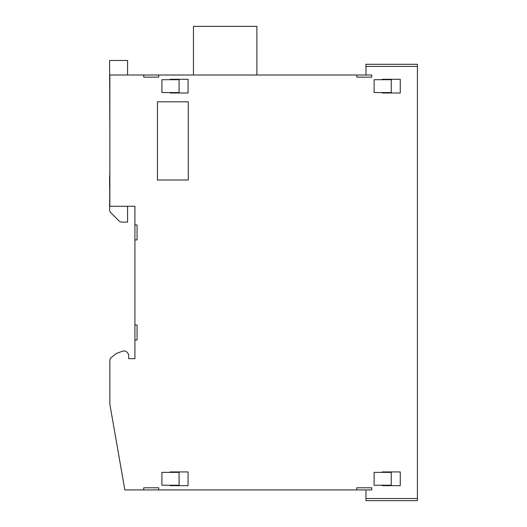 <?xml version="1.0" encoding="UTF-8"?>
<svg xmlns="http://www.w3.org/2000/svg" width="527" height="527" viewBox="0 0 527 527"><rect width="100%" height="100%" fill="white"/><g stroke="black" fill="none" stroke-linecap="round" stroke-linejoin="round"><path stroke-width="0.79" d="M109.847 175.675L109.596 209.713A4.288 4.288 0 0 0 110.854 212.743L118.97 220.866A4.288 4.288 0 0 0 122.007 222.117L127.58 222.117L127.58 206.274M109.596 175.675L109.596 187.052M109.596 207.058L109.596 209.713M109.847 130.663L109.596 60.46L127.58 60.46L127.58 74.999M193.455 74.999L193.455 26.35L256.893 26.35L256.893 74.999M137.066 325.87L137.066 339.987L134.925 339.987L134.925 339.157M137.066 339.157L137.066 325.034L134.925 325.034L134.925 325.87M137.066 225.78L137.066 239.897L134.925 239.897L134.925 239.067M137.066 239.067L137.066 224.95L134.925 224.95L134.925 225.78M356.786 489.932L356.786 487.791L371.759 487.791L371.759 489.932L143.746 489.932L143.746 487.791L158.719 487.791L158.719 489.932M356.786 487.791L371.759 487.791M143.746 487.791L158.719 487.791M143.746 489.932L124.846 489.932L109.847 404.202L109.847 360.718A4.288 4.288 0 0 1 111.454 357.372L115.788 353.894A4.288 4.288 0 0 1 117.001 353.215L122.56 351.193A4.288 4.288 0 0 1 127.494 352.701L127.89 353.248A4.288 4.288 0 0 1 128.707 355.765L128.707 358.663L134.925 358.663L128.707 358.663L128.707 355.765L128.707 358.663L134.925 358.663L134.925 206.274L109.847 206.274L109.847 74.999L158.719 74.999L158.719 77.146L143.746 77.146L143.746 74.999M356.786 77.146L356.786 74.999L371.759 74.999L371.759 77.146L356.786 77.146L371.759 77.146M382.253 472.357L382.253 471.928L400.256 471.928L400.256 485.65L382.253 485.65L382.253 485.215M170.069 472.357L170.069 471.928L188.073 471.928L188.073 485.65L170.069 485.65L170.069 485.215M382.253 79.715L382.253 79.287L400.256 79.287L400.256 93.002L382.253 93.002L382.253 92.574M170.069 79.715L170.069 79.287L188.073 79.287L188.073 93.002L170.069 93.002L170.069 92.574M391.251 485.215L374.111 485.215L374.111 472.357L391.251 472.357L391.251 485.215M179.075 485.215L161.927 485.215L161.927 472.357L179.075 472.357L179.075 485.215M391.251 92.574L374.111 92.574L374.111 79.715L391.251 79.715L391.251 92.574M179.075 92.574L161.927 92.574L161.927 79.715L179.075 79.715L179.075 92.574M157.428 179.997L157.428 101.816L188.291 101.816L188.291 179.997L157.428 179.997M417.404 66.428L417.404 64.287L365.962 64.287L365.962 66.428L417.404 66.428L417.404 498.509L365.962 498.509L365.962 489.932M365.962 498.509L365.962 500.65L417.404 500.65L417.404 498.509M109.847 404.202L109.847 360.718L109.847 404.202M365.962 74.999L365.962 66.428M158.719 74.999L356.786 74.999M128.924 206.274L134.925 206.274M158.719 77.146L143.746 77.146M110.854 212.743L118.97 220.866"/></g></svg>
